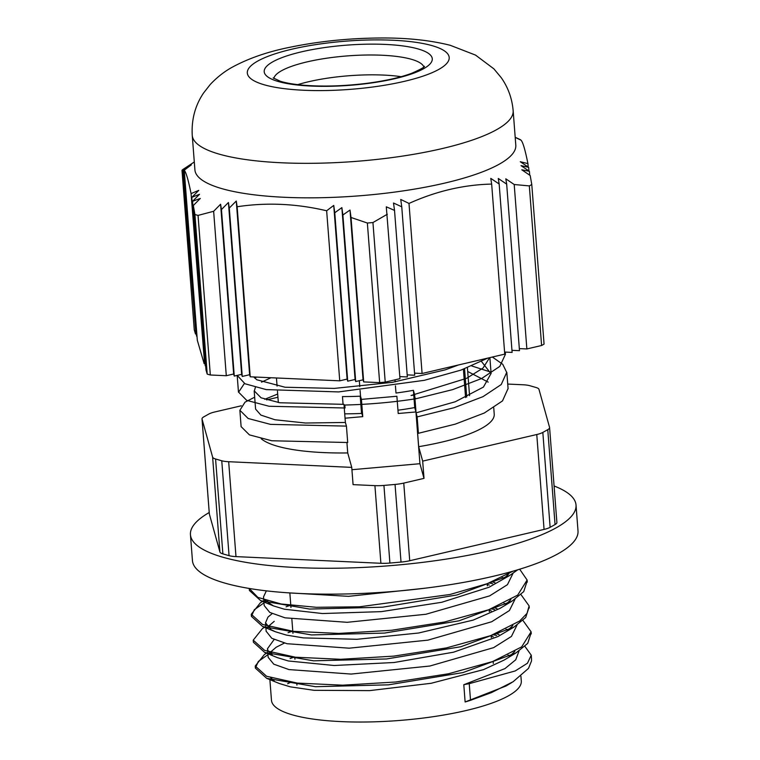 <?xml version="1.0" encoding="UTF-8"?>
<svg xmlns="http://www.w3.org/2000/svg" width="760" height="760" viewBox="0 0 760 760"><rect width="100%" height="100%" fill="white"/><g stroke="black" fill="none" stroke-linecap="round" stroke-linejoin="round"><path stroke-width="1.14" d="M515.194 137.322L520.619 140.001M334.761 212.781L347.719 381.188L347.111 379.097L339.739 380.827L326.648 210.776A654.55 533.748 -74.1 0 1 333.744 205.428L334.761 212.781A597.427 487.169 -74.1 0 1 341.867 207.623L342.883 215.013A552.51 450.547 -74.1 0 1 350.008 210.054L351.034 217.483L367.365 223.031A193.886 46.35 -4.4 0 0 372.941 222.537L385.225 382.128L399.969 378.67L386.298 206.825A552.51 477.517 60.6 0 1 394.526 210.416L393.509 203.024A597.427 516.334 60.6 0 1 401.755 206.815L400.738 199.462A654.55 565.706 60.6 0 1 408.994 203.442L422.085 373.492L504.744 354.131L491.663 184.082A654.55 31.958 -95.1 0 0 490.77 178.372L499.158 183.996A597.427 29.165 -95.1 0 0 498.284 178.476L506.673 184.148A552.51 26.97 -95.1 0 0 505.818 178.828L514.207 184.518L529.331 185.905L541.605 345.496A193.886 46.35 175.6 0 0 544.065 344.109L531.781 184.518L530.186 175.512L521.797 169.812A552.51 450.547 -74.1 0 1 529.416 171.314L521.028 165.651A597.427 487.169 -74.1 0 1 528.665 167.352L520.277 161.728A654.55 533.748 -74.1 0 1 527.924 163.628C525.198 150.014 522.918 142.225 521.084 140.23A654.55 565.706 -119.4 0 0 515.204 137.38M520.609 139.783A597.427 516.334 -119.4 0 0 515.888 137.598L515.194 137.284M514.207 184.518L526.861 348.945L519.327 348.612M506.673 184.148L519.489 350.673L511.955 350.331M499.158 183.996L512.116 352.402L504.583 352.06M351.034 217.483L363.679 381.909L363.071 379.82L355.699 381.548L355.091 379.459L347.719 381.188M350.008 210.054L363.071 379.82M342.883 215.013L355.699 381.548M341.867 207.623L355.091 379.459M333.744 205.428L347.111 379.097M204.601 363.698L191.073 193.629A654.55 565.706 60.6 0 1 198.778 190.361L191.805 197.353A597.427 516.334 60.6 0 1 199.528 194.284L192.565 201.324A552.51 477.517 60.6 0 1 200.298 198.445L193.334 205.513L205.989 369.94L207.204 374.11A193.886 46.35 175.6 0 0 210.32 374.993L198.046 215.403L213.636 211.289L220.6 204.231A552.51 26.97 84.9 0 1 221.454 209.551L234.27 376.077L233.662 373.986L226.29 375.715L213.636 211.289M205.827 367.868L192.565 201.324M191.805 197.353L205.219 365.778M195.938 334.039L182.837 169.594L190.409 164.616A552.51 450.547 105.9 0 0 183.284 169.575L190.855 164.625A597.427 487.169 105.9 0 0 183.749 169.784L191.33 164.882A654.55 533.748 105.9 0 0 184.233 170.23L197.315 340.28L204.155 363.679M197.153 338.209L183.749 169.784M183.284 169.575L196.545 336.129M221.454 209.551L228.418 202.511A597.427 29.165 84.9 0 1 229.292 208.031L236.265 201.039A654.55 31.958 84.9 0 1 237.148 206.748L250.23 376.798L249.622 374.709L242.25 376.438L241.642 374.347L234.27 376.077M228.418 202.511L241.642 374.347M242.25 376.438L229.292 208.031M220.6 204.231L233.662 373.986M236.265 201.039L249.622 374.709M401.755 206.815L414.713 375.221L407.18 374.88M394.526 210.416L407.341 376.95L399.808 376.608M422.085 373.492L414.551 373.151M528.941 171L528.665 167.352M529.416 171.314L529.72 175.189M527.924 163.628L528.19 167.038M181.991 170.259L182.837 169.594L181.991 170.259L194.266 329.849L195.491 334.02M184.233 170.23C186.067 172.225 188.347 180.025 191.073 193.629M226.29 375.715L210.32 374.993M237.148 206.748C266.541 202.284 296.372 203.623 326.648 210.776M339.739 380.827L250.23 376.798M372.941 222.537L387.315 214.244M408.994 203.442C436.107 191.178 463.657 184.727 491.663 184.082M541.605 345.496L526.861 348.945M385.225 382.128A193.886 46.35 175.6 0 1 379.648 382.622L363.679 381.909M297.758 84.645A75.382 18.021 175.6 0 1 401.128 76.684M367.365 223.031L379.648 382.622M193.334 205.513L194.921 214.519L207.204 374.11M194.921 214.519A193.886 46.35 -4.4 0 0 198.046 215.403M513.152 110.694L515.803 145.198A160.92 38.465 175.6 0 1 498.475 164.616A160.92 38.465 175.6 0 1 319.476 197.743A160.92 38.465 175.6 0 1 194.911 169.888L192.251 135.384C191.358 119.671 195.12 105.545 203.556 93.014L210.282 84.436C217.189 77.13 224.656 71.297 232.702 66.956C248.985 58.178 268.118 51.604 290.092 47.234C318.791 41.316 348.678 38.237 379.743 38C406.41 37.743 429.923 40.175 450.272 45.305L475.532 55.1L493.876 68.846L501.22 77.653C508.108 87.447 512.088 98.458 513.152 110.694A160.92 38.465 175.6 0 1 355.651 161.395A160.92 38.465 175.6 0 1 192.251 135.384M529.331 185.905A193.886 46.35 -4.4 0 0 531.781 184.518M511.841 682.518L506.075 685.986L465.12 701.974A225.976 191.662 108.8 0 0 470.516 700.311L491.483 692.597L513.076 681.758L528.504 668.382L531.525 660.934L531.506 658.521M524.913 646.37L531.25 655.186L527.468 663.214L515.223 670.947L469.233 683.667A214.738 182.134 108.8 0 0 463.799 684.722L504.953 668.61L515.736 659.775L518.985 651.054M493.316 636.804L491.216 636.367M271.738 652.802L270.247 653.505M267.957 654.664L258.315 661.475L255.398 668.125L266.646 678.309L315.495 686.698L388.464 684.836L462.935 672.591L515.831 653.02L527.716 643.387L531.116 632.833M491.35 610.917L489.231 610.48M269.752 626.914L268.251 627.627M253.403 641.221L253.394 642.247L264.746 652.46L313.585 660.82L386.469 658.967L460.864 646.731L513.769 627.2L525.683 617.528L529.14 607.003M489.345 585.048L487.236 584.601M267.757 601.046L266.276 601.749M263.976 602.908L254.324 609.71L251.417 616.369L262.647 626.544L311.495 634.933L384.484 633.08L458.983 620.825L511.889 601.245L523.725 591.622L527.136 581.048M249.574 588.515L249.403 590.491L260.775 600.714L309.633 609.064L382.517 607.202L456.893 594.975L509.779 575.434L517.721 569.8M496.65 635.493L493.154 634.714M267.786 652.422L264.413 654.503L255.237 666.035L266.608 676.276L297.331 683.088L342.674 685.178L395.713 682.005L448.372 673.797L492.613 661.551L521.664 646.883L531.088 631.797L522.947 620.454M494.675 609.615L491.188 608.836M264.527 627.313L262.447 628.586L253.232 640.158L264.632 650.389L295.345 657.2L340.67 659.3L393.718 656.127L446.386 647.919L490.608 635.664L519.659 621.005L527.012 613.386L529.112 605.919L520.961 594.577M492.679 583.737L489.183 582.958M262.542 601.436L260.385 602.765L251.256 614.279L262.637 624.511L293.341 631.322L338.684 633.422L391.733 630.249L444.381 622.031L488.623 609.795L517.693 595.128L527.117 580.032L519.688 569.211M249.251 588.458L257.897 597.408L281.115 603.981L316.293 607.297L359.499 606.803L450.034 594.481L487.16 583.718L513 571.188M508.877 573.79L503.253 579.006M509.779 575.434L488.984 587.261L441.721 602.29L381.263 611.639L322.449 613.538L284.363 609.207L273.457 605.9L264.784 600.144M285.019 617.823L269.772 612.417L264.195 605.577L263.511 596.942L266.351 590.852M502.065 577.429L503.975 578.445M510.872 599.659L505.333 604.836M511.889 601.245L500.137 608.313L473.185 620.103L418.589 633.014L356.962 639.293L303.411 637.896L286.368 635.084L275.338 631.74L271.092 629.669L265.515 622.829L267.947 617.13L272.118 613.653M286.073 606.822L290.282 605.311M504.06 603.297L505.989 604.323M512.839 625.565L507.243 630.762M513.769 627.2L497.895 636.586L453.587 652.184L394.145 662.501L334.162 665.503L288.344 660.972L277.428 657.647L264.746 652.46M272.184 654.968L267.947 650.512L267.491 648.707L274.113 639.521M288.059 632.7L292.267 631.199M506.046 629.185L507.965 630.211M514.881 651.406L509.286 656.602M515.831 653.02L504.089 660.098L483.569 669.607L431.148 683.288L369.597 690.621L314.013 690.308L290.358 686.841L279.348 683.506L266.646 678.309M274.142 680.836L270.769 677.778M290.054 658.578L294.262 657.067M508.041 655.063L509.96 656.089M499.006 634.533L496.137 633.555M284.382 643.074L276.194 647.235L269.591 652.887M267.501 648.707L268.166 657.333L273.762 664.173L288.99 669.588M289.028 669.588L351.148 674.063L429.856 666.026L493.639 647.634L511.433 636.424L516.99 625.138M497.002 608.656L494.152 607.677M274.236 621.328L267.615 627.019M266.152 631.237L271.785 638.295L287.014 643.72L349.153 648.185L427.861 640.148L491.663 621.756L509.418 610.546L514.995 599.298M495.017 582.778L492.157 581.799M266.048 600.542L265.62 601.122M285.048 617.832L347.159 622.307L425.866 614.27L489.649 595.878L507.452 584.668L513 573.382M286.672 592.724L348.517 596.334L424.584 588.259M465.12 701.974L463.799 684.722M253.792 376.96L256.766 379.753L285.038 387.229L334.276 388.408L392.426 382.337L445.265 369.835L458.479 364.971M487.825 358.093L460.921 370.12L424.374 380.313L338.627 391.923L266.209 389.595L244.986 383.762L237.206 375.392M245.081 402.135L254.666 397.185M245.034 402.144L239.894 410.286L248.149 418.484L270.465 424.365L346.437 426.113L347.7 442.51L271.728 440.762L249.413 434.872L241.157 426.673M346.437 426.113A5217.485 238.355 -95 0 0 345.382 422.465L343.985 404.349L279.803 402.762L261.079 397.812L254.324 390.963L255.388 387.362M277.685 394.031L264.746 399.294M254.191 390.972L255.588 409.089L260.86 415.084L274.968 419.757L305.529 423.026L345.382 422.465M505.029 352.079L505.428 354.293L499.786 366.415L481.574 378.537L452.618 389.633L415.748 398.791L415.615 398.287L415.748 398.791M489.63 357.666L483.018 368.049L466.63 378.309L411.065 395.504A118.778 28.395 -4.4 0 0 414.675 394.915L413.402 390.317L414.722 407.569A100.244 23.959 175.6 0 1 397.955 410.21M415.748 398.772A134.548 32.167 -4.4 0 1 344.822 405.033L345.049 407.997L269.078 406.258L246.696 400.368L238.611 392.169L244.387 383.467M254.59 377.967L256.728 377.084M414.675 394.915L416.062 412.851A5216.801 238.326 -95 0 0 417.145 416.908L418.409 433.305A5216.801 238.326 85 0 1 417.316 429.248L418.665 446.68L422.683 461.12L424.004 478.373L419.928 463.704L351.927 469.708M492.356 357.029L502.74 364.297L506.692 372.419L501.239 384.531L482.999 396.653L453.957 407.759L417.145 416.908M416.062 412.851L455.259 401.755L483.417 387.096L490.979 373.625L481.526 361.541M471.798 365.978L490.732 372.077M507.946 388.806L502.502 400.919L484.262 413.041L455.221 424.147L418.409 433.305M467.685 371.459L488.195 382.118M343.073 404.405L342.466 396.577A100.244 23.959 -4.4 0 0 360.525 396.178L361.418 399.389L396.881 396.255L398.212 413.506L415.948 411.948L414.722 407.569M395.438 385.823L395.988 393.043A100.244 23.959 -4.4 0 0 413.402 390.317M424.004 478.373L403.759 483.094A17.822 4.256 175.6 0 1 395.048 484.433L383.933 485.421A17.822 4.256 175.6 0 1 374.917 485.64L353.077 484.633L351.747 467.381L347.728 452.941L346.93 442.558M261.516 382.147L271.026 377.729M493.743 407.806L494.228 414.133A118.778 28.395 175.6 0 1 418.665 446.68M347.728 452.941A118.778 28.395 175.6 0 1 261.221 438.757M361.418 399.389L362.748 416.641L361.855 413.43A100.244 23.959 175.6 0 1 344.717 413.839M359.328 380.693L359.784 386.593M360.069 390.308L360.525 396.178M394.972 379.848L395.133 381.881M463.401 369.236L465.576 397.556M467.4 367.745L469.556 395.694M276.45 377.976L277.077 386.118M277.457 391.087L278.341 402.524M415.948 411.948L419.928 463.704M202.017 418.921L209.323 513.817A17.822 4.256 -4.4 0 0 209.351 514.017L202.055 419.121A17.822 4.256 175.6 0 1 202.017 418.921A17.822 4.256 175.6 0 1 203.851 416.822L208.772 414.067A17.822 4.256 175.6 0 1 214.833 411.958L241.3 405.792M202.055 419.121L212.619 457.111L219.925 551.997A17.822 4.256 -4.4 0 0 222.88 553.878L215.574 458.992A17.822 4.256 175.6 0 1 212.619 457.111M215.574 458.992L221.758 460.769L229.064 555.655A17.822 4.256 -4.4 0 0 235.98 556.614L228.674 461.719A17.822 4.256 175.6 0 1 221.758 460.769M228.674 461.719L351.747 467.381M277.932 397.252L266.589 399.893M555.056 524.552L550.135 527.317L542.83 432.421L547.76 429.666L555.056 524.552A17.822 4.256 -4.4 0 0 556.89 522.452L549.584 427.566A17.822 4.256 175.6 0 0 549.556 427.367L538.982 389.376A17.822 4.256 175.6 0 0 536.028 387.495L529.843 385.719A17.822 4.256 175.6 0 0 522.928 384.759L507.728 384.066M422.683 461.12L536.769 434.52L544.065 529.416A17.822 4.256 -4.4 0 0 550.135 527.317M542.83 432.421A17.822 4.256 175.6 0 1 536.769 434.52M549.584 427.566A17.822 4.256 175.6 0 1 547.76 429.666M544.065 529.416L409.726 560.737L403.759 483.094M395.048 484.433L401.023 562.077A17.822 4.256 -4.4 0 0 409.726 560.737M401.023 562.077L389.909 563.056L383.933 485.421M374.917 485.64L380.893 563.283A17.822 4.256 -4.4 0 0 389.909 563.056M380.893 563.283L235.98 556.614M229.064 555.655L222.88 553.878M219.925 551.997L209.351 514.017M362.748 416.641L345.059 418.199M520.923 676.239L521.293 681.055A125.276 29.944 175.6 0 1 433.741 716.614A125.276 29.944 175.6 0 1 292.505 714.885A125.276 29.944 175.6 0 1 271.472 700.274L269.876 679.639M287.631 683.772A125.276 29.944 175.6 0 1 290.89 682.223M576.023 505.029L578.008 530.908A193.353 46.217 175.6 0 1 499.12 574.873A193.353 46.217 175.6 0 1 299.582 593.475A193.353 46.217 175.6 0 1 192.441 560.576L190.446 534.698A193.353 46.217 -4.4 0 0 297.597 567.596A193.353 46.217 -4.4 0 0 497.135 548.995A193.353 46.217 -4.4 0 0 576.023 505.029A193.353 46.217 -4.4 0 0 554.078 485.982M209.218 512.515A193.353 46.217 -4.4 0 0 190.446 534.698M273.837 78.441A75.382 18.021 175.6 0 1 281.39 70.822A75.382 18.021 175.6 0 1 362.738 55.1A75.382 18.021 175.6 0 1 423.823 66.899M272.745 61.836A84.293 20.149 -4.4 0 0 354.027 84.977A84.293 20.149 -4.4 0 0 417.99 48.906A84.293 20.149 -4.4 0 0 272.745 61.836M257.583 61.151A101.222 24.196 175.6 0 1 432.003 45.619A101.222 24.196 175.6 0 1 355.186 88.948A101.222 24.196 175.6 0 1 257.583 61.151M469.233 683.667L470.516 700.311M361.551 413.44L360.221 396.188L361.541 413.44M424.403 66.263C424.802 67.004 420.669 69.302 412.015 73.16C400.966 77.33 386.422 80.655 368.391 83.125C345.192 86.108 323.627 86.811 303.667 85.234C293.797 84.37 286.017 83.039 280.326 81.254L273.163 77.9M194.303 161.975L182.514 169.746M531.544 658.939L531.25 655.186M531.259 633.887L531.097 631.797M529.274 608L529.14 606.309M527.278 582.122L527.117 580.032M255.388 668.125L255.237 666.035M253.403 642.247L253.241 640.158M251.408 616.369L251.247 614.279M249.422 590.491L249.261 588.468M273.457 605.9L260.775 600.714M275.338 631.74L262.647 626.544M237.206 375.791L238.469 392.188M505.267 352.089L505.438 354.284M506.834 372.4L508.098 388.797M239.865 410.305L241.119 426.692M489.877 357.608L491.112 373.616M289.873 593.313L290.956 607.458M291.859 619.191L292.952 633.346M294.776 657.134L294.937 659.224M296.77 683.021L296.932 685.102M487.169 583.708L487.331 585.798M489.164 609.596L489.317 611.686M491.15 635.464L491.311 637.554M493.145 661.352L493.306 663.442M265.506 622.829L266.171 631.456M464.559 368.818L466.726 397.043"/></g></svg>
